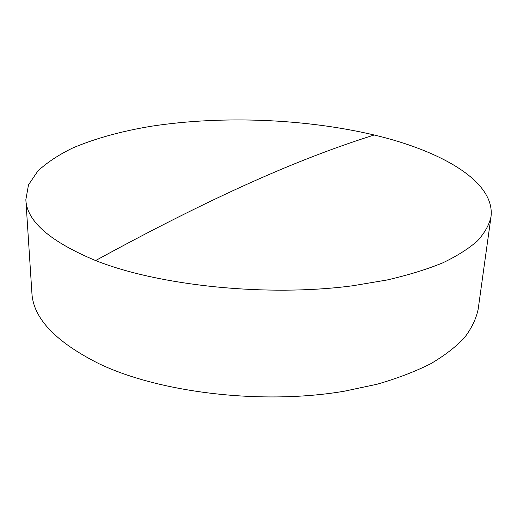 <?xml version="1.0" encoding="UTF-8"?>
<svg xmlns="http://www.w3.org/2000/svg" width="517" height="517" viewBox="0 0 517 517"><rect width="100%" height="100%" fill="white"/><g stroke="black" fill="none" stroke-linecap="round" stroke-linejoin="round"><path stroke-width="0.78" d="M95.606 260.562C159.249 285.856 267.418 297.101 352.736 285.759L387.097 279.981C408.159 275.122 426.706 269.415 442.733 262.869C457.17 255.954 468.783 248.599 477.559 240.799C484.726 232.857 489.211 224.837 491.014 216.733C495.292 181.312 440.917 150.848 374.198 134.995C305.263 118.729 222.691 115.446 152.256 126.09C122.102 131.008 95.606 138.304 72.761 147.965C58.654 154.822 47.021 162.512 37.864 171.03L28.513 184.782L25.85 199.678C26.71 221.192 49.962 241.484 95.606 260.562C226.103 189.222 309.25 155.449 374.198 134.995M25.85 199.678L31.886 292.771C33.082 318.213 55.539 341.899 99.258 363.839C160.154 392.888 262.772 405.076 344.232 391.227L377.1 384.228C397.289 378.392 415.125 371.581 430.609 363.794C444.594 355.58 455.91 346.855 464.544 337.614C471.653 328.217 476.196 318.724 478.18 309.14L491.014 216.733"/></g></svg>
